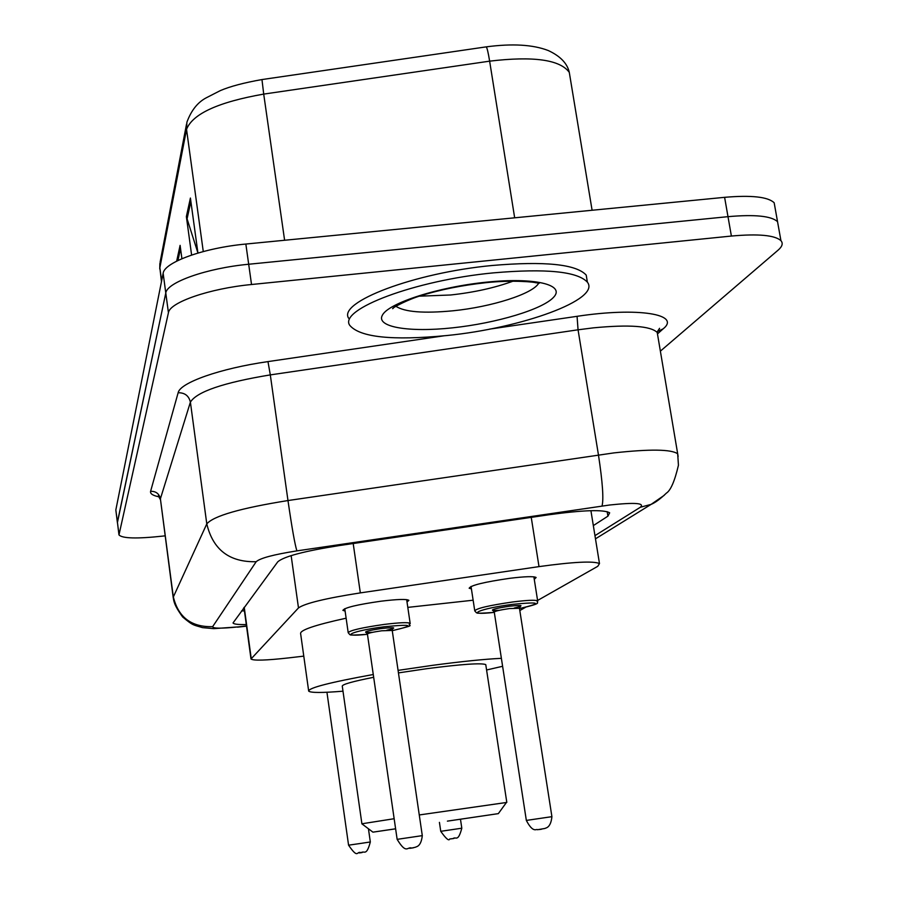 <?xml version="1.0" encoding="UTF-8"?>
<svg xmlns="http://www.w3.org/2000/svg" width="898" height="898" viewBox="0 0 898 898"><rect width="100%" height="100%" fill="white"/><g stroke="black" fill="none" stroke-linecap="round" stroke-linejoin="round"><path stroke-width="1.35" d="M345.101 611.078L342.89 610.348C344.54 607.654 357.236 604.601 380.988 601.2C397.32 599.224 406.614 598.932 408.871 600.335L407.007 602.019M302.503 647.043L302.413 646.392M471.405 588.908L469.16 588.224C470.776 585.305 484.314 582.005 509.772 578.312C525.027 576.46 533.816 576.19 536.128 577.493L534.265 579.322M537.588 600.459L597.765 566.312L599.482 563.574C593.533 560.857 573.373 561.879 539.002 566.616L360.334 592.893C325.547 598.337 304.927 603.344 298.484 607.924L251.002 658.997C253.427 660.793 265.976 660.423 288.651 657.897L303.782 656.135M519.807 610.55L525.622 607.25M165.086 535.837L163.077 536.072C136.979 538.901 122.274 538.519 118.974 534.905L168.431 312.729C169.61 302.379 209.593 288.494 251.53 284.509L731.387 236.051C758.327 233.637 774.839 235.175 780.934 240.664C783.258 243.347 782.304 246.512 778.061 250.183L660.378 351.14M118.974 534.905L117.402 522.198L165.782 292.995C166.916 282.298 206.798 268.154 248.69 264.248L727.997 216.665C754.904 214.308 771.416 215.98 777.545 221.694L778.443 226.723M593.331 525.599L607.924 516.17L609.663 512.814C603.579 509.424 583.509 510.042 549.441 514.689L339.208 545.58C304.4 551.08 283.925 556.491 277.796 561.789L233.031 622.954C233.704 624.177 238.127 624.716 246.299 624.548M244.436 610.909L241.54 610.909M117.402 522.681L165.782 292.995C166.916 282.298 206.798 268.154 248.69 264.248L727.997 216.665C754.904 214.308 771.416 215.98 777.545 221.694L780.934 240.664M117.38 522.513L115.831 509.974L163.144 273.318C164.233 262.272 204.026 247.859 245.85 244.043L724.607 197.324C751.48 195.023 768.003 196.842 774.166 202.768L775.097 207.966M191.611 255.043L186.369 216.586L190.41 198.043L197.93 253.045M176.67 261.15L180.105 245.356L181.912 258.703M197.908 252.922L186.369 216.586M447.406 821.131L498.334 813.633L447.406 821.131M419.265 814.957L506.427 802.486M485.852 665.194L485.762 664.599C481.272 662.825 461.561 664.194 426.64 668.707L398.443 672.894M398.072 670.379L432.78 665.306C461.864 661.444 484.729 659.121 501.387 658.335M502.611 666.282L486.581 669.987M407.804 607.385L473.134 600.212M373.669 677.283C352.117 681.56 341.655 684.568 342.295 686.297L361.894 823.769M342.991 691.191C322.146 692.897 310.708 692.874 308.688 691.134C308.429 687.913 329.959 682.368 373.265 674.51M308.609 690.596L300.639 633.741C299.629 630.228 314.783 625.053 346.123 618.194M395.625 828.832L372.928 832.154L361.838 823.792L394.155 818.718M372.928 832.154L395.614 828.787M493.294 272.88C545.95 268.322 577.313 271.421 587.382 282.163C601.177 299.494 521.581 328.197 446.811 335.538C392.1 340.757 359.728 337.322 349.681 325.256C338.58 309.462 414.955 280.299 493.294 272.88M348.649 318.262C337.536 302.244 413.821 272.857 492.126 265.494C544.772 260.992 576.134 264.18 586.214 275.091L587.247 281.377M244.222 607.261L251.204 658.357M291.143 555.604L298.484 607.924M353.195 543.526L360.334 592.893M531.246 517.36L539.002 566.616M594.959 535.646L640.353 507.247C645.067 503.06 634.819 502.319 609.63 505.013L296.901 550.878C273.677 554.537 260.106 558.152 256.188 561.71L212.658 626.647C212.646 628.566 221.189 628.645 238.262 626.894L246.501 625.985M238.262 626.894L213.78 628.645L202.477 627.623C193.418 624.75 193.564 626.164 182.653 616.971C173.572 604.421 173.92 601.076 173.179 597.316L206.787 523.893C213.578 515.923 240.642 508.145 287.977 500.545L613.94 452.895C650.141 448.944 671.39 449.247 677.687 453.816L678.125 456.498M657.841 336.088L657.224 332.473C650.646 325.963 629.386 324.425 593.421 327.849L578.054 329.802L598.461 454.96C602.614 482.383 603.804 499.411 602.019 506.034M489.511 329.139L577.066 316.321C638.265 307.015 681.436 314.3 663.173 328.825L657.83 333.585M159.272 496.886C152.918 495.629 150.022 493.765 150.606 491.296L178.141 392.74C179.959 382.716 220.055 368.449 267.974 361.602L443.545 335.874M118.974 534.445L115.831 509.974M731.387 236.051L724.607 197.324M251.53 284.509L245.85 244.043M168.431 312.729L163.144 273.318M212.658 626.647C191.274 627.253 178.141 617.218 173.258 596.519L160.394 498.794L173.134 597.013M296.901 550.878C294.937 544.794 291.962 528.024 287.977 500.545L270.309 374.893C223.422 382.638 196.785 391.719 190.398 402.136L160.394 498.794C159.193 493.698 155.926 491.195 150.606 491.296M577.066 316.321L578.054 329.802L270.309 374.893L267.974 361.602M256.188 561.71C229.45 562.35 212.983 549.744 206.787 523.893L190.398 402.136C188.872 395.794 184.797 392.662 178.141 392.74M663.173 328.825L657.37 331.575M664.228 495.314L651.095 504.384L640.353 507.247M607.183 511.658L607.924 516.17M486.054 46.887L486.222 46.864C487.064 47.661 488.198 52.421 489.635 61.154L263.709 94.099L261.969 79.563C243.987 82.739 230.101 86.421 220.324 90.608L206.428 97.725C197.785 102.181 191.274 110.342 186.896 122.207L186.537 129.357L159.855 267.727L160.17 261.823L186.537 124.081M284.61 240.26L263.709 94.099C218.371 102.058 192.643 113.81 186.537 129.357L203.274 251.552M161.629 280.928L159.855 267.727L161.472 281.703M570.151 77.554L569.287 72.356C560.049 59.683 533.502 55.957 489.635 61.154L514.666 217.81M180.543 248.566L177.916 260.521M190.881 201.489L186.986 219.247M538.654 283.218C532.929 293.859 491.419 306.97 453.03 310.787C423.755 313.57 404.706 312.066 395.883 306.274M486.39 282.174C534.456 277.168 565.257 284.677 553.83 297.014C543.099 309.294 496.325 323.235 452.525 327.837C408.635 332.586 375.229 327.04 382.526 314.929C389.092 302.907 438.46 287.001 486.39 282.174M513.027 281.164C494.854 287.82 474.043 292.434 450.594 294.993L419.344 296.172M461.808 828.203C457.946 842.807 455.814 836.15 453.03 838.586L449.707 838.979C449 841.291 446.014 838.732 440.75 831.312L461.808 828.203L460.472 819.257M453.961 838.44L451.155 838.855M533.872 576.842L537.655 600.885C535.096 603.063 545.378 602.625 519.504 608.552C542.863 603.018 540.641 601.615 512.814 604.332C479.308 608.563 463.132 615.927 494.315 612.369C470.518 614.176 479.117 612.526 476.378 612.717L474.761 610.887C476.322 608.395 489.04 605.409 512.949 601.941C527.272 600.167 535.511 599.808 537.655 600.885L537.711 601.357M493.26 610.629C490.207 609.809 495.674 608.328 509.649 606.195C523.085 604.837 524.6 605.454 514.206 608.058M519.459 608.294L509.525 608.563C499.984 609.955 494.899 611.134 494.27 612.122L526.34 820.424L551.911 816.664L519.437 608.126L520.593 606.139L519.92 606.543M541.494 829.224L539.215 829.561M361.018 843.379L370.324 841.965C366.339 856.939 364.15 850.193 361.097 852.707C356.427 850.518 358.661 859.846 348.57 845.175L361.018 843.379M362.141 852.539L359.301 852.965M406.659 599.64L410.161 623.335C405.615 626.793 420.545 623.706 392.246 630.677C415.583 625.255 412.844 623.953 384.007 626.793C351.634 630.901 337.682 637.546 367.45 634.302C342.744 635.964 352.88 634.325 349.715 634.527L348.211 632.708C349.793 630.407 361.726 627.657 384.03 624.447C399.363 622.561 408.074 622.179 410.161 623.335L410.206 623.672M366.429 632.607C363.398 631.855 368.506 630.475 381.74 628.477C395.782 627.062 397.466 627.646 386.78 630.239M392.213 630.441L381.729 630.789C372.816 632.069 368.045 633.169 367.417 634.067L397.141 839.349L422.296 835.634C421.005 847.207 416.021 846.545 415.448 847.229L411.755 848.049C407.243 846.387 406.592 854.907 397.141 839.349M413.372 847.813L409.735 848.341M244.088 608.316L243.448 608.328M243.987 607.587L250.969 658.75M590.918 510.681L599.482 563.574M595.475 538.834L651.095 504.384C655.237 502.678 660.333 498.929 666.372 493.148C670.694 490.398 674.712 481.104 678.439 465.243L677.687 453.816L657.224 332.473L659.603 328.309L657.347 331.676M160.293 499.456L158.295 495.831M237.521 627.163L246.523 626.164M159.765 268.973L159.855 263.496M261.969 79.563L486.222 46.864C512.253 43.407 532.918 44.619 548.218 50.513C560.273 56.091 567.289 63.376 569.287 72.356L592.096 210.255M774.166 202.768L777.545 221.694M498.334 813.633L506.494 802.385M506.809 802.363L485.762 664.599M587.382 282.163L586.214 275.091M539.316 283.196L535.085 282.623C536.117 282.354 513.779 279.615 485.672 282.713M393.414 308.048L392.662 308.699C392.022 307.756 409.196 299 420.747 295.723C440.301 289.65 461.886 285.317 485.504 282.735M440.75 831.312L439.425 822.366M526.34 820.424C533.39 833.973 536.622 828.36 537.475 829.73L544.974 828.45C545.456 827.821 550.732 828.394 551.911 816.664M474.705 610.483L471.035 586.439M494.248 611.965L492.968 610.528L499.299 610.314M370.324 841.965L368.438 828.764M348.57 845.175L326.939 692.257M372.659 632.304L366.081 632.495L367.394 633.954M422.296 835.634L392.202 630.317L392.718 628.712M348.166 632.439L344.765 608.698"/></g></svg>
